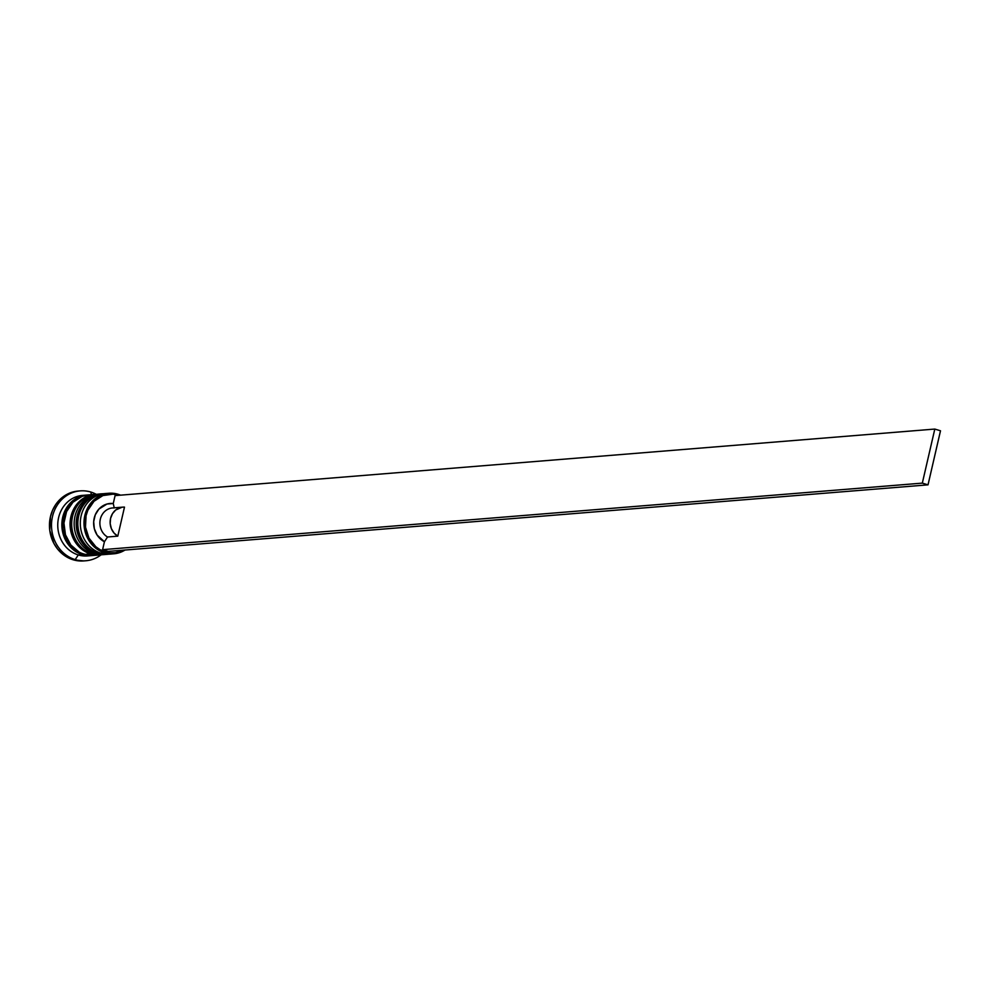 <?xml version="1.0" encoding="UTF-8"?>
<svg xmlns="http://www.w3.org/2000/svg" width="990" height="990" viewBox="0 0 990 990"><rect width="100%" height="100%" fill="white"/><g stroke="black" fill="none" stroke-linecap="round" stroke-linejoin="round"><path stroke-width="1.49" d="M99.433 494.233A30.381 27.274 85.4 0 0 77.839 522.906A30.381 27.274 85.4 0 0 98.381 553.311A30.381 27.274 -94.6 0 1 77.925 521.074A30.381 27.274 -94.6 0 1 102.675 493.75A30.381 27.274 -94.6 0 1 103.913 493.688L102.267 493.787A30.381 27.274 85.4 0 0 77.517 521.111A30.381 27.274 85.4 0 0 97.973 553.348A30.381 27.274 -94.6 0 1 77.43 522.93A30.381 27.274 -94.6 0 1 99.025 494.27M97.973 553.348A2.809 1.163 106.9 0 1 97.763 553.323A2.809 1.163 -73.1 0 0 97.973 553.348L97.973 553.348A30.381 27.274 85.4 0 0 107.18 554.338A30.381 27.274 85.4 0 0 107.39 554.326M102.267 493.787C72.258 494.394 68.533 546.431 97.775 553.323L107.601 554.313A30.381 27.274 -94.6 0 1 98.381 553.311M93.283 494.74A30.381 27.274 85.4 0 0 71.688 523.401A30.381 27.274 85.4 0 0 92.231 553.806A30.381 27.274 -94.6 0 1 71.775 521.582A30.381 27.274 -94.6 0 1 96.537 494.257L96.117 494.282A30.381 27.274 85.4 0 0 71.367 521.606A30.381 27.274 85.4 0 0 91.823 553.843A30.381 27.274 -94.6 0 1 71.28 523.438A30.381 27.274 -94.6 0 1 92.874 494.765M91.823 553.843A2.809 1.163 106.9 0 1 91.612 553.818A2.809 1.163 -73.1 0 0 91.823 553.843L91.823 553.843A30.381 27.274 85.4 0 0 101.042 554.846A30.381 27.274 85.4 0 0 101.24 554.821M96.117 494.282C66.107 494.889 62.382 546.925 91.625 553.818L101.45 554.808A30.381 27.274 -94.6 0 1 92.231 553.806M82.492 554.153A29.91 26.866 -94.6 0 1 62.271 524.935A29.91 26.866 -94.6 0 1 82.281 496.299L75.438 499.356L67.642 506.991L63.113 517.423L62.543 529.056L66.033 540.132L73.037 548.943L77.542 552.061L87.702 555.143M108.826 493.255L105.138 493.552A30.381 27.274 85.4 0 0 80.388 520.876A30.381 27.274 85.4 0 0 100.832 553.113L104.532 552.816L105.138 551.875A29.44 26.445 -94.6 0 1 86.056 515.716A29.44 26.445 -94.6 0 1 118.243 495.124L118.045 494.257A30.381 27.274 85.4 0 0 84.831 515.505A30.381 27.274 85.4 0 0 104.532 552.816A30.381 27.274 -94.6 0 1 84.076 520.579A30.381 27.274 -94.6 0 1 108.826 493.255A30.381 27.274 -94.6 0 1 118.045 494.257A30.381 27.274 -94.6 0 1 120.557 495.161A30.381 27.274 85.4 0 0 118.045 494.257L118.243 495.124L113.12 494.146L102.898 495.582L94.013 501.262L87.825 510.333L86.056 515.716L85.499 527.175L88.939 538.065L95.832 546.74L100.262 549.809L110.274 552.853L115.459 552.692L123.28 550.18A29.44 26.445 -94.6 0 1 105.138 551.875L104.532 552.816L100.832 553.113A30.381 27.274 -94.6 0 1 80.475 519.861A30.381 27.274 -94.6 0 1 106.994 493.478M106.561 554.388A30.381 27.274 -94.6 0 1 105.955 554.437A30.381 27.274 -94.6 0 1 96.735 553.447L94.694 553.608L96.735 553.447A30.381 27.274 -94.6 0 1 76.279 521.21A30.381 27.274 -94.6 0 1 101.042 493.886L98.988 494.06A30.381 27.274 85.4 0 0 74.238 521.384A30.381 27.274 85.4 0 0 94.694 553.608A30.381 27.274 -94.6 0 1 74.275 520.814A30.381 27.274 -94.6 0 1 100.015 493.998M80.165 490.892L78.123 491.065A35.046 31.482 85.4 0 0 49.55 522.584A35.046 31.482 85.4 0 0 73.161 559.783L75.203 559.61A35.046 31.482 -94.6 0 1 51.604 522.423A35.046 31.482 -94.6 0 1 80.165 490.892A35.046 31.482 -94.6 0 1 90.808 492.042L91.414 494.666L90.808 492.042A35.046 31.482 85.4 0 0 52.482 516.57A35.046 31.482 85.4 0 0 75.203 559.61L78.297 554.945A30.381 27.274 -94.6 0 1 57.94 521.569A30.381 27.274 -94.6 0 1 84.657 495.309M88.853 494.876L82.133 496.361L72.963 502.227L66.578 511.582L63.942 523.005L65.451 534.761L70.884 545.044L79.41 552.309L84.447 554.437L90.585 553.942A30.381 27.274 -94.6 0 1 70.142 521.718A30.381 27.274 -94.6 0 1 94.892 494.381L88.741 494.889A30.381 27.274 85.4 0 0 63.991 522.213A30.381 27.274 85.4 0 0 84.447 554.437L93.753 555.427M86.699 495.05L82.591 495.384A30.381 27.274 85.4 0 0 57.841 522.708A30.381 27.274 85.4 0 0 78.297 554.945L82.393 554.61A30.381 27.274 -94.6 0 1 61.937 522.374A30.381 27.274 -94.6 0 1 86.699 495.05A30.381 27.274 -94.6 0 1 87.726 494.988L80.079 496.522L70.909 502.388L64.523 511.743L62.704 517.3L62.123 529.118L63.41 534.922L68.842 545.218L77.369 552.482L82.393 554.61L78.297 554.945A30.381 27.274 85.4 0 0 87.516 555.935L91.612 555.613A30.381 27.274 -94.6 0 1 82.393 554.61L93.035 555.452M114.246 507.944L113.256 503.526L115.088 495.606L934.808 429.066L940.5 430.799L928.026 484.84L108.306 551.393L102.601 549.66L104.433 541.74L97.094 535.033L94.322 528.66L93.679 521.656L95.25 514.887L98.827 509.157L106.957 504.034L113.256 503.526L115.088 495.606L934.808 429.066L922.321 483.12L102.601 549.66L104.433 541.74L107.539 537.001A15.419 13.848 -94.6 0 1 100.312 519.255A15.419 13.848 -94.6 0 1 114.246 507.944L113.256 503.526A20.097 18.043 85.4 0 0 94.199 518.191A20.097 18.043 85.4 0 0 104.433 541.74L107.539 537.001L117.785 536.159A15.419 13.848 -94.6 0 1 110.373 519.379A15.419 13.848 -94.6 0 1 122.748 507.128A15.419 13.848 -94.6 0 1 124.492 507.115L117.785 536.159L114.023 533.016L111.387 528.66L110.187 523.611L110.558 518.426L112.464 513.711L115.694 509.999L122.154 507.189L124.492 507.115L117.785 536.159L107.539 537.001A15.419 13.848 85.4 0 1 100.126 520.208A15.419 13.848 85.4 0 1 112.501 507.957L122.748 507.128M83.903 560.922L73.161 559.783L67.357 557.321L62.073 553.658L57.519 548.943L53.856 543.337L49.772 530.368L50.441 516.731L52.544 510.32L55.737 504.516L59.907 499.529L64.894 495.557L70.488 492.76L78.247 491.052M73.161 559.783A35.046 31.482 85.4 0 0 83.791 560.934L85.845 560.761A35.046 31.482 -94.6 0 1 75.203 559.61L73.161 559.783M90.808 492.042A35.046 31.482 -94.6 0 1 96.203 494.282A35.046 31.482 85.4 0 0 90.808 492.042M89.558 555.687A30.381 27.274 -94.6 0 1 78.297 554.945L75.203 559.61A35.046 31.482 85.4 0 0 101.116 554.833A35.046 31.482 -94.6 0 1 85.845 560.761M92.627 555.501A30.381 27.274 -94.6 0 1 91.612 555.613M84.447 554.437A30.381 27.274 85.4 0 0 93.654 555.439L99.804 554.945A30.381 27.274 -94.6 0 1 90.585 553.942L84.447 554.437M100.423 554.883A30.381 27.274 -94.6 0 1 99.804 554.945M101.228 554.784L90.585 553.942L80.982 548.646L73.866 539.686L70.327 528.45L70.896 516.644L75.5 506.051L83.42 498.292L93.468 494.542M104.928 554.499A30.381 27.274 -94.6 0 1 94.694 553.608A30.381 27.274 85.4 0 0 103.9 554.61L105.955 554.437M107.378 554.289L96.735 553.447L87.132 548.138L80.017 539.191L76.478 527.955L77.047 516.136L81.65 505.543L89.57 497.784L99.619 494.047M111.895 553.893A30.381 27.274 -94.6 0 1 100.832 553.113A30.381 27.274 85.4 0 0 110.051 554.115L113.739 553.806A30.381 27.274 -94.6 0 1 104.532 552.816A30.381 27.274 85.4 0 0 125.012 550.032A30.381 27.274 -94.6 0 1 113.739 553.806M922.321 483.12L928.026 484.84L108.306 551.393L102.601 549.66L922.321 483.12L934.808 429.066L940.5 430.799L928.026 484.84L922.321 483.12M108.826 554.177L107.601 554.313M102.675 554.672L101.45 554.808"/></g></svg>
